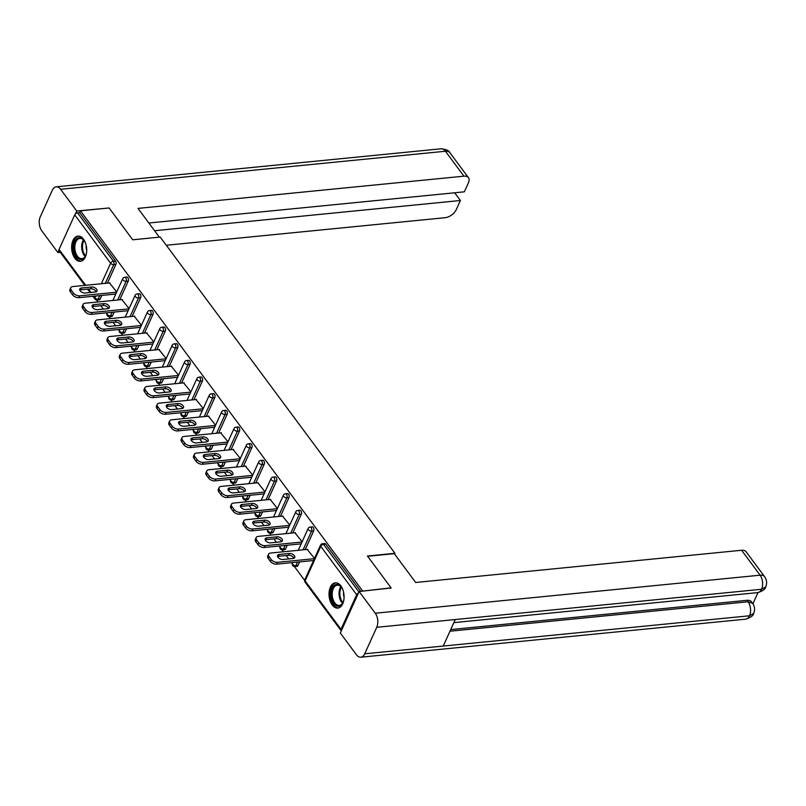 <?xml version="1.0" encoding="UTF-8"?>
<svg xmlns="http://www.w3.org/2000/svg" width="806" height="806" viewBox="0 0 806 806"><rect width="100%" height="100%" fill="white"/><g stroke="black" fill="none" stroke-linecap="round" stroke-linejoin="round"><path stroke-width="1.21" d="M74.857 258.232A12.694 7.476 -95.6 0 0 80.429 261.335A12.694 7.476 -95.6 0 0 86.534 252.802A12.694 7.476 -95.6 0 0 83.502 239.181A12.694 7.476 -95.6 0 0 77.93 236.077A12.694 7.476 -95.6 0 0 71.815 244.601A12.694 7.476 -95.6 0 0 74.857 258.232M332.233 604.984A12.694 7.476 -95.6 0 0 337.805 608.097A12.694 7.476 -95.6 0 0 343.91 599.563A12.694 7.476 -95.6 0 0 340.878 585.932A12.694 7.476 -95.6 0 0 335.306 582.829A12.694 7.476 -95.6 0 0 329.201 591.362A12.694 7.476 -95.6 0 0 332.233 604.984M96.579 300.023L98 301.948M100.8 305.716L103.309 309.101M106.11 312.869L106.866 313.887M108.941 316.677L110.362 318.602M113.162 322.37L115.671 325.755M118.472 329.523L119.228 330.541M121.293 333.331L122.724 335.256M125.524 339.024L128.033 342.409M130.834 346.177L131.59 347.195M133.655 349.985L135.086 351.91M137.886 355.678L140.395 359.063M143.196 362.831L143.952 363.849M146.017 366.639L147.448 368.564M150.248 372.332L152.757 375.717M155.548 379.485L156.314 380.503M158.379 383.293L159.81 385.218M162.6 388.986L165.119 392.371M167.91 396.139L168.676 397.156M170.741 399.947L172.172 401.872M174.962 405.64L177.481 409.025M180.272 412.793L181.038 413.81M183.103 416.601L184.534 418.526M187.324 422.294L189.843 425.679M192.634 429.447L193.4 430.464M195.465 433.265L196.896 435.18M199.686 438.948L202.205 442.333M204.996 446.101L205.762 447.118M207.827 449.919L209.258 451.834M212.049 455.602L214.567 458.987M217.358 462.755L218.124 463.782M220.189 466.573L221.62 468.498M224.411 472.256L226.929 475.651M229.72 479.409L230.486 480.436M232.551 483.227L233.982 485.152M236.773 488.91L239.291 492.305M242.082 496.063L242.838 497.09M244.913 499.881L246.344 501.806M249.135 505.564L251.653 508.959M254.444 512.717L255.2 513.744M257.275 516.535L258.706 518.46M261.497 522.217L264.015 525.613M266.806 529.371L267.562 530.398M269.637 533.189L271.068 535.113M273.859 538.882L276.377 542.267M279.168 546.025L279.924 547.052M281.999 549.843L283.43 551.767M286.221 555.535L288.739 558.921M291.53 562.689L292.286 563.706M294.361 566.497L304.648 580.36M84.791 285.374L59.06 250.696A2.438 1.411 -36.6 0 1 59.05 249.437L74.736 214.88A2.438 1.411 -36.6 0 1 77.527 212.844L79.623 212.643L80.449 210.809L109.122 207.978L132.728 239.795L160.223 237.075L394.93 553.299L394.587 554.065M358.469 592.994A2.438 1.411 143.4 0 0 356.675 594.727L340.998 629.295A2.438 1.411 143.4 0 0 340.998 630.554A2.438 1.411 143.4 0 0 341.311 630.816M325.664 544.131L323.569 544.342A2.438 1.441 -95.6 0 0 322.501 543.738L324.596 543.536A2.438 1.441 84.4 0 1 325.664 544.131L360.715 591.352M394.93 553.299L367.445 556.019L391.061 587.826L390.809 588.37M391.061 587.826L362.146 591.201M80.449 210.809L362.398 590.667M314.511 558.417L307.247 549.41M79.623 212.643L115.52 261.003A2.438 1.441 84.4 0 1 115.873 264.439L107.389 283.148M101.828 295.409L100.196 299.006A2.438 1.441 84.4 0 1 99.249 299.832L97.153 300.034A2.438 1.441 -95.6 0 0 98.1 299.207L100.196 299.006M112.558 315.66A2.438 1.441 84.4 0 1 111.611 316.486L109.515 316.687A2.438 1.441 -95.6 0 0 110.462 315.861L112.558 315.66L114.19 312.063M128.235 281.093L126.139 281.304A2.438 1.441 84.4 0 0 125.786 277.869A2.438 1.441 -95.6 0 0 124.718 277.264L126.804 277.062A2.438 1.441 84.4 0 1 127.882 277.657A2.438 1.441 84.4 0 1 128.235 281.093L119.751 299.802M124.92 332.314A2.438 1.441 84.4 0 1 123.973 333.14L121.877 333.341A2.438 1.441 -95.6 0 0 122.824 332.515L124.92 332.314L126.552 328.717M140.597 297.746L138.501 297.958A2.438 1.441 84.4 0 0 138.148 294.522A2.438 1.441 -95.6 0 0 137.08 293.928L139.166 293.716A2.438 1.441 84.4 0 1 140.244 294.311A2.438 1.441 84.4 0 1 140.597 297.746L132.113 316.456M137.282 348.968A2.438 1.441 84.4 0 1 136.335 349.794L134.239 349.995A2.438 1.441 -95.6 0 0 135.186 349.169L137.282 348.968L138.914 345.381M152.959 314.4L150.863 314.612A2.438 1.441 84.4 0 0 150.51 311.176A2.438 1.441 -95.6 0 0 149.442 310.582L151.528 310.37A2.438 1.441 84.4 0 1 152.606 310.965A2.438 1.441 84.4 0 1 152.959 314.4L144.476 333.11M149.644 365.622A2.438 1.441 84.4 0 1 148.697 366.448L146.601 366.649A2.438 1.441 -95.6 0 0 147.548 365.823L149.644 365.622L151.276 362.035M165.321 331.054L163.225 331.266A2.438 1.441 84.4 0 0 162.872 327.83A2.438 1.441 -95.6 0 0 161.804 327.236L163.89 327.024A2.438 1.441 84.4 0 1 164.968 327.619A2.438 1.441 84.4 0 1 165.321 331.054L156.838 349.764M162.006 382.276A2.438 1.441 84.4 0 1 161.059 383.102L158.963 383.313A2.438 1.441 -95.6 0 0 159.91 382.477L162.006 382.276L163.638 378.689M177.683 347.708L175.587 347.92A2.438 1.441 84.4 0 0 175.234 344.484A2.438 1.441 -95.6 0 0 174.156 343.89L176.252 343.678A2.438 1.441 84.4 0 1 177.33 344.273A2.438 1.441 84.4 0 1 177.683 347.708L169.2 366.418M174.368 398.93A2.438 1.441 84.4 0 1 173.421 399.756L171.325 399.967A2.438 1.441 -95.6 0 0 172.272 399.131L174.368 398.93L176 395.343M190.045 364.362L187.949 364.574A2.438 1.441 84.4 0 0 187.596 361.138A2.438 1.441 -95.6 0 0 186.518 360.544L188.614 360.332A2.438 1.441 84.4 0 1 189.692 360.927A2.438 1.441 84.4 0 1 190.045 364.362L181.562 383.072M186.73 415.584A2.438 1.441 84.4 0 1 185.783 416.41L183.687 416.621A2.438 1.441 -95.6 0 0 184.634 415.795L186.73 415.584L188.352 411.997M202.407 381.016L200.311 381.228A2.438 1.441 84.4 0 0 199.959 377.792A2.438 1.441 -95.6 0 0 198.881 377.198L200.976 376.986A2.438 1.441 84.4 0 1 202.054 377.591A2.438 1.441 84.4 0 1 202.407 381.016L193.924 399.726M199.092 432.238A2.438 1.441 84.4 0 1 198.145 433.064L196.049 433.275A2.438 1.441 -95.6 0 0 196.996 432.449L199.092 432.238L200.714 428.651M214.769 397.67L212.673 397.882A2.438 1.441 84.4 0 0 212.321 394.446A2.438 1.441 -95.6 0 0 211.243 393.852L213.338 393.64A2.438 1.441 84.4 0 1 214.416 394.245A2.438 1.441 84.4 0 1 214.769 397.67L206.286 416.38M211.454 448.892A2.438 1.441 84.4 0 1 210.507 449.718L208.411 449.929A2.438 1.441 -95.6 0 0 209.359 449.103L211.454 448.892L213.076 445.305M227.131 414.324L225.035 414.536A2.438 1.441 84.4 0 0 224.683 411.1A2.438 1.441 -95.6 0 0 223.605 410.506L225.7 410.294A2.438 1.441 84.4 0 1 226.778 410.899A2.438 1.441 84.4 0 1 227.131 414.324L218.648 433.034M223.816 465.546A2.438 1.441 84.4 0 1 222.869 466.372L220.773 466.583A2.438 1.441 -95.6 0 0 221.721 465.757L223.816 465.546L225.438 461.959M239.493 430.988L237.397 431.19A2.438 1.441 84.4 0 0 237.045 427.754A2.438 1.441 -95.6 0 0 235.967 427.16L238.062 426.948A2.438 1.441 84.4 0 1 239.14 427.553A2.438 1.441 84.4 0 1 239.493 430.988L231.01 449.688M236.178 482.2A2.438 1.441 84.4 0 1 235.231 483.026L233.136 483.237A2.438 1.441 -95.6 0 0 234.083 482.411L236.178 482.2L237.8 478.613M251.855 447.642L249.759 447.844A2.438 1.441 84.4 0 0 249.407 444.408A2.438 1.441 -95.6 0 0 248.329 443.814L250.424 443.612A2.438 1.441 84.4 0 1 251.492 444.207A2.438 1.441 84.4 0 1 251.855 447.642L243.372 466.342M248.54 498.854A2.438 1.441 84.4 0 1 247.593 499.68L245.498 499.891A2.438 1.441 -95.6 0 0 246.445 499.065L248.54 498.854L250.162 495.267M264.217 464.296L262.121 464.498A2.438 1.441 84.4 0 0 261.769 461.062A2.438 1.441 -95.6 0 0 260.691 460.468L262.786 460.266A2.438 1.441 84.4 0 1 263.854 460.861A2.438 1.441 84.4 0 1 264.217 464.296L255.734 482.995M260.902 515.508A2.438 1.441 84.4 0 1 259.955 516.334L257.86 516.545A2.438 1.441 -95.6 0 0 258.807 515.719L260.902 515.508L262.524 511.921M276.579 480.95L274.483 481.152A2.438 1.441 84.4 0 0 274.131 477.716A2.438 1.441 -95.6 0 0 273.053 477.122L275.148 476.92A2.438 1.441 84.4 0 1 276.216 477.515A2.438 1.441 84.4 0 1 276.579 480.95L268.096 499.649M273.264 532.162A2.438 1.441 84.4 0 1 272.317 532.998L270.222 533.199A2.438 1.441 -95.6 0 0 271.169 532.373L273.264 532.162L274.886 528.575M288.941 497.604L286.845 497.806A2.438 1.441 84.4 0 0 286.493 494.38A2.438 1.441 -95.6 0 0 285.415 493.776L287.51 493.574A2.438 1.441 84.4 0 1 288.578 494.169A2.438 1.441 84.4 0 1 288.941 497.604L280.458 516.303M285.626 548.815A2.438 1.441 84.4 0 1 284.669 549.652L282.584 549.853A2.438 1.441 -95.6 0 0 283.531 549.027L285.626 548.815L287.248 545.229M301.303 514.258L299.207 514.46A2.438 1.441 84.4 0 0 298.845 511.034A2.438 1.441 -95.6 0 0 297.777 510.43L299.872 510.228A2.438 1.441 84.4 0 1 300.94 510.823A2.438 1.441 84.4 0 1 301.303 514.258L292.82 532.957M297.988 565.469A2.438 1.441 84.4 0 1 297.031 566.306L294.946 566.507A2.438 1.441 -95.6 0 0 295.893 565.681L297.988 565.469L299.61 561.883M313.665 530.912L311.569 531.114A2.438 1.441 84.4 0 0 311.207 527.688A2.438 1.441 -95.6 0 0 310.139 527.084L312.234 526.882A2.438 1.441 84.4 0 1 313.302 527.477A2.438 1.441 84.4 0 1 313.665 530.912L305.182 549.611M302.149 541.763L294.885 532.756M289.787 525.109L282.523 516.102M277.425 508.455L270.161 499.448M265.063 491.801L257.799 482.794M252.701 475.147L245.437 466.14M240.339 458.493L233.075 449.486M227.977 441.829L220.713 432.832M215.615 425.175L208.361 416.178M203.253 408.521L195.999 399.524M190.891 391.867L183.637 382.87M178.529 375.213L171.275 366.206M166.167 358.559L158.913 349.552M153.805 341.905L146.551 332.898M141.443 325.251L134.189 316.244M129.081 308.597L121.827 299.59M116.719 291.943L109.465 282.936M271.199 559.505L269.063 556.624L268.227 558.457L270.373 561.339L271.199 559.505A4.886 2.761 24.4 0 0 277.506 562.316L314.39 558.679M269.063 556.624A4.886 2.761 24.4 0 1 268.539 554.216A4.886 2.761 24.4 0 1 270.615 553.037L307.781 549.36M293.132 558.487A3.829 2.166 24.4 0 0 294.754 557.551A3.829 2.166 24.4 0 0 293.414 554.75A3.829 2.166 24.4 0 0 289.404 553.47L279.198 554.478A3.829 2.166 24.4 0 0 277.576 555.405A3.829 2.166 24.4 0 0 278.916 558.215A3.829 2.166 24.4 0 0 282.926 559.495L293.132 558.487M277.506 562.316L276.67 564.15L313.554 560.502M276.67 564.15A4.886 2.761 -155.6 0 1 270.373 561.339M268.227 558.457A4.886 2.761 -155.6 0 1 267.713 556.049L268.539 554.216M293.938 558.286A3.829 2.166 24.4 0 0 288.578 555.294L278.372 556.311A3.829 2.166 24.4 0 0 277.556 556.503M258.837 542.851L256.701 539.97L255.865 541.803L258.011 544.685L258.837 542.851A4.886 2.761 24.4 0 0 265.144 545.662L302.028 542.025M256.701 539.97A4.886 2.761 24.4 0 1 256.177 537.562A4.886 2.761 24.4 0 1 258.252 536.383L295.419 532.706M280.77 541.833A3.829 2.166 24.4 0 0 282.392 540.897A3.829 2.166 24.4 0 0 281.052 538.096A3.829 2.166 24.4 0 0 277.042 536.816L266.836 537.824A3.829 2.166 24.4 0 0 265.214 538.751A3.829 2.166 24.4 0 0 266.554 541.561A3.829 2.166 24.4 0 0 270.564 542.841L280.77 541.833M265.144 545.662L264.308 547.496L301.192 543.848M264.308 547.496A4.886 2.761 -155.6 0 1 258.011 544.685M255.865 541.803A4.886 2.761 -155.6 0 1 255.351 539.395L256.177 537.562M281.576 541.632A3.829 2.166 24.4 0 0 276.216 538.64L266.01 539.657A3.829 2.166 24.4 0 0 265.194 539.849M246.475 526.197L244.339 523.316L243.503 525.149L245.649 528.031L246.475 526.197A4.886 2.761 24.4 0 0 252.782 529.008L289.666 525.371M244.339 523.316A4.886 2.761 24.4 0 1 243.815 520.908A4.886 2.761 24.4 0 1 245.89 519.719L283.057 516.052M268.408 525.18A3.829 2.166 24.4 0 0 270.03 524.243A3.829 2.166 24.4 0 0 268.69 521.442A3.829 2.166 24.4 0 0 264.68 520.162L254.474 521.17A3.829 2.166 24.4 0 0 252.852 522.097A3.829 2.166 24.4 0 0 254.192 524.908A3.829 2.166 24.4 0 0 258.202 526.187L268.408 525.18M252.782 529.008L251.946 530.842L288.83 527.195M251.946 530.842A4.886 2.761 -155.6 0 1 245.649 528.031M243.503 525.149A4.886 2.761 -155.6 0 1 242.989 522.741L243.815 520.908M269.214 524.978A3.829 2.166 24.4 0 0 263.854 521.986L253.648 523.003A3.829 2.166 24.4 0 0 252.842 523.195M234.113 509.543L231.977 506.662L231.141 508.495L233.287 511.377L234.113 509.543A4.886 2.761 24.4 0 0 240.42 512.354L277.304 508.707M231.977 506.662A4.886 2.761 24.4 0 1 231.453 504.254A4.886 2.761 24.4 0 1 233.528 503.065L270.695 499.398M256.046 508.526A3.829 2.166 24.4 0 0 257.668 507.589A3.829 2.166 24.4 0 0 256.328 504.778A3.829 2.166 24.4 0 0 252.318 503.498L242.112 504.516A3.829 2.166 24.4 0 0 240.49 505.443A3.829 2.166 24.4 0 0 241.83 508.254A3.829 2.166 24.4 0 0 245.84 509.533L256.046 508.526M240.42 512.354L239.594 514.188L276.478 510.541M239.594 514.188A4.886 2.761 -155.6 0 1 233.287 511.377M231.141 508.495A4.886 2.761 -155.6 0 1 230.627 506.087L231.453 504.254M256.852 508.324A3.829 2.166 24.4 0 0 251.492 505.332L241.286 506.339A3.829 2.166 24.4 0 0 240.48 506.541M221.751 492.889L219.615 490.008L218.779 491.841L220.925 494.723L221.751 492.889A4.886 2.761 24.4 0 0 228.058 495.7L264.942 492.053M219.615 490.008A4.886 2.761 24.4 0 1 219.091 487.6A4.886 2.761 24.4 0 1 221.166 486.411L258.333 482.744M243.684 491.862A3.829 2.166 24.4 0 0 245.306 490.935A3.829 2.166 24.4 0 0 243.966 488.124A3.829 2.166 24.4 0 0 239.956 486.844L229.75 487.862A3.829 2.166 24.4 0 0 228.128 488.789A3.829 2.166 24.4 0 0 229.468 491.6A3.829 2.166 24.4 0 0 233.478 492.879L243.684 491.862M228.058 495.7L227.232 497.534L264.116 493.887M227.232 497.534A4.886 2.761 -155.6 0 1 220.925 494.723M218.779 491.841A4.886 2.761 -155.6 0 1 218.265 489.433L219.091 487.6M244.49 491.67A3.829 2.166 24.4 0 0 239.13 488.678L228.924 489.685A3.829 2.166 24.4 0 0 228.118 489.887M209.389 476.235L207.253 473.354L206.427 475.187L208.563 478.069L209.389 476.235A4.886 2.761 24.4 0 0 215.696 479.046L252.58 475.399M207.253 473.354A4.886 2.761 24.4 0 1 206.729 470.946A4.886 2.761 24.4 0 1 208.804 469.757L245.971 466.09M231.322 475.208A3.829 2.166 24.4 0 0 232.944 474.281A3.829 2.166 24.4 0 0 231.604 471.47A3.829 2.166 24.4 0 0 227.604 470.19L217.388 471.208A3.829 2.166 24.4 0 0 215.766 472.135A3.829 2.166 24.4 0 0 217.106 474.946A3.829 2.166 24.4 0 0 221.116 476.225L231.322 475.208M215.696 479.046L214.87 480.88L251.754 477.233M214.87 480.88A4.886 2.761 -155.6 0 1 208.563 478.069M206.427 475.187A4.886 2.761 -155.6 0 1 205.903 472.779L206.729 470.946M232.128 475.016A3.829 2.166 24.4 0 0 226.768 472.024L216.562 473.031A3.829 2.166 24.4 0 0 215.756 473.233M344.051 598.193A10.982 6.468 84.4 0 1 343.034 602.384A10.982 6.468 84.4 0 1 337.039 606.102A10.982 6.468 84.4 0 1 331.095 593.236A10.982 6.468 84.4 0 1 338.167 584.612A10.982 6.468 84.4 0 1 341.553 587.403A10.982 6.468 84.4 0 1 343.366 591.312M341.734 587.675A10.176 5.985 -95.6 0 0 338.782 585.347A10.176 5.985 -95.6 0 0 337.251 585.176A10.176 5.985 -95.6 0 0 332.213 594.596A10.176 5.985 -95.6 0 0 337.734 605.235A10.176 5.985 -95.6 0 0 339.255 605.417A10.176 5.985 -95.6 0 0 343.155 602.082M343.588 592.198A7.244 4.262 -95.6 0 0 344.091 597.276M336.173 582.829A12.614 7.425 -95.6 0 0 330.117 594.657A12.614 7.425 -95.6 0 0 336.948 607.694A12.614 7.425 -95.6 0 0 338.651 607.926M86.675 251.442A10.982 6.468 84.4 0 1 85.648 255.623A10.982 6.468 84.4 0 1 79.663 259.341A10.982 6.468 84.4 0 1 73.719 246.485A10.982 6.468 84.4 0 1 80.791 237.861A10.982 6.468 84.4 0 1 84.177 240.651A10.982 6.468 84.4 0 1 85.99 244.561M84.358 240.923A10.176 5.985 -95.6 0 0 81.396 238.586A10.176 5.985 -95.6 0 0 79.875 238.415A10.176 5.985 -95.6 0 0 74.837 247.845A10.176 5.985 -95.6 0 0 80.358 258.484A10.176 5.985 -95.6 0 0 81.88 258.655A10.176 5.985 -95.6 0 0 85.779 255.321M86.212 245.447A7.244 4.262 -95.6 0 0 86.716 250.525M78.797 236.077A12.614 7.425 -95.6 0 0 72.742 247.905A12.614 7.425 -95.6 0 0 79.572 260.932A12.614 7.425 -95.6 0 0 81.275 261.164M367.647 556.281L394.275 553.651L415.674 582.476L741.591 550.266A9.763 5.632 -36.6 0 1 746.114 551.767L764.612 576.703A9.763 5.632 -36.6 0 0 760.098 575.192L741.591 550.266M364.715 653.807L443.25 646.049L455.269 619.542L376.734 627.3L364.715 653.807A10.004 5.894 -95.6 0 1 360.826 657.202A10.004 5.894 -95.6 0 1 356.433 654.754L340.313 633.022L359.144 591.503L390.981 588.007M376.734 627.3A10.004 5.894 -95.6 0 0 375.274 613.225L359.144 591.503M752.915 603.765L757.993 592.571M450.715 629.597L746.981 600.309A9.763 5.632 -36.6 0 1 751.494 601.82L752.562 603.261L748.049 601.76L746.981 600.309M455.269 619.542L761.559 589.267L765.7 586.899C765.267 589.226 762.607 591.12 757.7 592.601A10.004 5.894 -95.6 0 0 761.559 589.267A10.004 5.894 -95.6 0 0 760.098 575.192L375.274 613.225M449.98 631.219L748.049 601.76A10.004 5.894 -95.6 0 1 749.54 615.774L753.681 613.396C753.278 615.734 750.608 617.648 745.651 619.169A10.004 5.894 -95.6 0 0 749.54 615.774L443.25 646.049M159.356 237.155L138.007 208.391L463.934 176.171L445.426 151.246L60.601 189.279L76.731 211.011L108.911 207.998M166.298 245.256L445.093 217.701A9.763 5.632 143.4 0 0 456.267 209.6L460.397 200.503L154.581 230.728M60.601 189.279A10.004 5.894 -95.6 0 0 56.208 186.831A10.004 5.894 -95.6 0 0 52.319 190.226L40.3 216.733A10.004 5.894 -95.6 0 0 41.771 230.808L57.891 252.53L58.898 250.313M75.391 213.953L76.731 211.011M148.858 223.01L464.337 191.828L468.457 182.73A9.763 5.632 143.4 0 0 468.447 177.683A9.763 5.632 143.4 0 0 463.934 176.171M454.675 192.785L460.397 200.503M57.891 252.53L60.248 252.298M197.027 459.581L194.891 456.7L194.065 458.523L196.201 461.415L197.027 459.581A4.886 2.761 24.4 0 0 203.334 462.392L240.218 458.745M194.891 456.7A4.886 2.761 24.4 0 1 194.377 454.292A4.886 2.761 24.4 0 1 196.442 453.103L233.619 449.436M218.96 458.554A3.829 2.166 24.4 0 0 220.582 457.627A3.829 2.166 24.4 0 0 219.242 454.816A3.829 2.166 24.4 0 0 215.242 453.536L205.026 454.544A3.829 2.166 24.4 0 0 203.404 455.481A3.829 2.166 24.4 0 0 204.744 458.292A3.829 2.166 24.4 0 0 208.754 459.561L218.96 458.554M203.334 462.392L202.508 464.226L239.392 460.579M202.508 464.226A4.886 2.761 -155.6 0 1 196.201 461.415M194.065 458.523A4.886 2.761 -155.6 0 1 193.541 456.125L194.377 454.292M219.766 458.362A3.829 2.166 24.4 0 0 214.406 455.37L204.2 456.377A3.829 2.166 24.4 0 0 203.394 456.579M184.665 442.927L182.529 440.046L181.703 441.869L183.839 444.761L184.665 442.927A4.886 2.761 24.4 0 0 190.972 445.738L227.856 442.091M182.529 440.046A4.886 2.761 24.4 0 1 182.015 437.638A4.886 2.761 24.4 0 1 184.08 436.449L221.257 432.772M206.598 441.9A3.829 2.166 24.4 0 0 208.22 440.973A3.829 2.166 24.4 0 0 206.88 438.162A3.829 2.166 24.4 0 0 202.88 436.882L192.664 437.89A3.829 2.166 24.4 0 0 191.042 438.827A3.829 2.166 24.4 0 0 192.382 441.628A3.829 2.166 24.4 0 0 196.392 442.907L206.598 441.9M190.972 445.738L190.145 447.572L227.03 443.925M190.145 447.572A4.886 2.761 -155.6 0 1 183.839 444.761M181.703 441.869A4.886 2.761 -155.6 0 1 181.179 439.471L182.015 437.638M207.404 441.708A3.829 2.166 24.4 0 0 202.044 438.716L191.838 439.723A3.829 2.166 24.4 0 0 191.032 439.915M172.303 426.273L170.167 423.392L169.341 425.215L171.476 428.097L172.303 426.273A4.886 2.761 24.4 0 0 178.61 429.084L215.494 425.437M170.167 423.392A4.886 2.761 24.4 0 1 169.653 420.984A4.886 2.761 24.4 0 1 171.718 419.795L208.895 416.118M194.236 425.246A3.829 2.166 24.4 0 0 195.858 424.319A3.829 2.166 24.4 0 0 194.518 421.508A3.829 2.166 24.4 0 0 190.518 420.228L180.302 421.236A3.829 2.166 24.4 0 0 178.68 422.173A3.829 2.166 24.4 0 0 180.02 424.974A3.829 2.166 24.4 0 0 184.03 426.253L194.236 425.246M178.61 429.084L177.783 430.918L214.668 427.271M177.783 430.918A4.886 2.761 -155.6 0 1 171.476 428.097M169.341 425.215A4.886 2.761 -155.6 0 1 168.817 422.818L169.653 420.984M195.042 425.054A3.829 2.166 24.4 0 0 189.682 422.062L179.476 423.069A3.829 2.166 24.4 0 0 178.67 423.261M159.941 409.619L157.805 406.728L156.979 408.561L159.114 411.443L159.941 409.619A4.886 2.761 24.4 0 0 166.248 412.43L203.132 408.783M157.805 406.728A4.886 2.761 24.4 0 1 157.291 404.33A4.886 2.761 24.4 0 1 159.356 403.141L196.533 399.464M181.874 408.592A3.829 2.166 24.4 0 0 183.496 407.665A3.829 2.166 24.4 0 0 182.156 404.854A3.829 2.166 24.4 0 0 178.156 403.574L167.94 404.582A3.829 2.166 24.4 0 0 166.318 405.519A3.829 2.166 24.4 0 0 167.658 408.32A3.829 2.166 24.4 0 0 171.668 409.599L181.874 408.592M166.248 412.43L165.421 414.264L202.306 410.617M165.421 414.264A4.886 2.761 -155.6 0 1 159.114 411.443M156.979 408.561A4.886 2.761 -155.6 0 1 156.455 406.164L157.291 404.33M182.68 408.4A3.829 2.166 24.4 0 0 177.32 405.408L167.114 406.415A3.829 2.166 24.4 0 0 166.308 406.607M147.589 392.965L145.443 390.074L144.617 391.907L146.752 394.789L147.589 392.965A4.886 2.761 24.4 0 0 153.886 395.776L190.77 392.129M145.443 390.074A4.886 2.761 24.4 0 1 144.929 387.676A4.886 2.761 24.4 0 1 146.994 386.487L184.171 382.81M169.512 391.938A3.829 2.166 24.4 0 0 171.134 391.011A3.829 2.166 24.4 0 0 169.794 388.2A3.829 2.166 24.4 0 0 165.794 386.92L155.578 387.928A3.829 2.166 24.4 0 0 153.956 388.855A3.829 2.166 24.4 0 0 155.296 391.666A3.829 2.166 24.4 0 0 159.306 392.945L169.512 391.938M153.886 395.776L153.059 397.61L189.944 393.963M153.059 397.61A4.886 2.761 -155.6 0 1 146.752 394.789M144.617 391.907A4.886 2.761 -155.6 0 1 144.093 389.51L144.929 387.676M170.318 391.746A3.829 2.166 24.4 0 0 164.958 388.754L154.752 389.761A3.829 2.166 24.4 0 0 153.946 389.953M135.227 376.301L133.081 373.42L132.255 375.253L134.39 378.135L135.227 376.301A4.886 2.761 24.4 0 0 141.524 379.122L178.408 375.475M133.081 373.42A4.886 2.761 24.4 0 1 132.567 371.022A4.886 2.761 24.4 0 1 134.632 369.833L171.809 366.156M157.15 375.284A3.829 2.166 24.4 0 0 158.772 374.357A3.829 2.166 24.4 0 0 157.432 371.546A3.829 2.166 24.4 0 0 153.432 370.266L143.216 371.274A3.829 2.166 24.4 0 0 141.604 372.201A3.829 2.166 24.4 0 0 142.934 375.012A3.829 2.166 24.4 0 0 146.944 376.291L157.15 375.284M141.524 379.122L140.697 380.956L177.582 377.309M140.697 380.956A4.886 2.761 -155.6 0 1 134.39 378.135M132.255 375.253A4.886 2.761 -155.6 0 1 131.731 372.856L132.567 371.022M157.956 375.092A3.829 2.166 24.4 0 0 152.596 372.1L142.39 373.107A3.829 2.166 24.4 0 0 141.584 373.299M122.865 359.647L120.719 356.766L119.893 358.599L122.028 361.481L122.865 359.647A4.886 2.761 24.4 0 0 129.161 362.468L166.046 358.821M120.719 356.766A4.886 2.761 24.4 0 1 120.205 354.368A4.886 2.761 24.4 0 1 122.27 353.179L159.447 349.502M144.788 358.63A3.829 2.166 24.4 0 0 146.41 357.703A3.829 2.166 24.4 0 0 145.07 354.892A3.829 2.166 24.4 0 0 141.07 353.612L130.854 354.62A3.829 2.166 24.4 0 0 129.242 355.547A3.829 2.166 24.4 0 0 130.572 358.358A3.829 2.166 24.4 0 0 134.582 359.637L144.788 358.63M129.161 362.468L128.335 364.302L165.22 360.655M128.335 364.302A4.886 2.761 -155.6 0 1 122.028 361.481M119.893 358.599A4.886 2.761 -155.6 0 1 119.369 356.192L120.205 354.368M145.594 358.438A3.829 2.166 24.4 0 0 140.234 355.446L130.028 356.454A3.829 2.166 24.4 0 0 129.222 356.645M110.503 342.993L108.357 340.112L107.53 341.945L109.666 344.827L110.503 342.993A4.886 2.761 24.4 0 0 116.799 345.814L153.684 342.167M108.357 340.112A4.886 2.761 24.4 0 1 107.843 337.714A4.886 2.761 24.4 0 1 109.908 336.525L147.085 332.848M132.426 341.976A3.829 2.166 24.4 0 0 134.048 341.049A3.829 2.166 24.4 0 0 132.708 338.238A3.829 2.166 24.4 0 0 128.708 336.958L118.492 337.966A3.829 2.166 24.4 0 0 116.88 338.893A3.829 2.166 24.4 0 0 118.21 341.704A3.829 2.166 24.4 0 0 122.22 342.983L132.426 341.976M116.799 345.814L115.973 347.648L152.858 344.001M115.973 347.648A4.886 2.761 -155.6 0 1 109.666 344.827M107.53 341.945A4.886 2.761 -155.6 0 1 107.007 339.538L107.843 337.714M133.242 341.784A3.829 2.166 24.4 0 0 127.872 338.792L117.666 339.8A3.829 2.166 24.4 0 0 116.86 339.991M98.141 326.339L95.995 323.458L95.168 325.292L97.304 328.173L98.141 326.339A4.886 2.761 24.4 0 0 104.437 329.16L141.322 325.513M95.995 323.458A4.886 2.761 24.4 0 1 95.481 321.05A4.886 2.761 24.4 0 1 97.546 319.871L134.723 316.194M120.064 325.322A3.829 2.166 24.4 0 0 121.686 324.395A3.829 2.166 24.4 0 0 120.346 321.584A3.829 2.166 24.4 0 0 116.346 320.304L106.13 321.312A3.829 2.166 24.4 0 0 104.518 322.239A3.829 2.166 24.4 0 0 105.848 325.05A3.829 2.166 24.4 0 0 109.858 326.329L120.064 325.322M104.437 329.16L103.611 330.994L140.496 327.347M103.611 330.994A4.886 2.761 -155.6 0 1 97.304 328.173M95.168 325.292A4.886 2.761 -155.6 0 1 94.645 322.884L95.481 321.05M120.88 325.13A3.829 2.166 24.4 0 0 115.51 322.138L105.304 323.146A3.829 2.166 24.4 0 0 104.498 323.337M85.779 309.685L83.633 306.804L82.806 308.638L84.942 311.519L85.779 309.685A4.886 2.761 24.4 0 0 92.075 312.506L128.96 308.859M83.633 306.804A4.886 2.761 24.4 0 1 83.119 304.396A4.886 2.761 24.4 0 1 85.184 303.217L122.361 299.54M107.702 308.668A3.829 2.166 24.4 0 0 109.324 307.741A3.829 2.166 24.4 0 0 107.994 304.93A3.829 2.166 24.4 0 0 103.984 303.65L93.768 304.658A3.829 2.166 24.4 0 0 92.156 305.585A3.829 2.166 24.4 0 0 93.486 308.396A3.829 2.166 24.4 0 0 97.496 309.675L107.702 308.668M92.075 312.506L91.249 314.33L128.134 310.693M91.249 314.33A4.886 2.761 -155.6 0 1 84.942 311.519M82.806 308.638A4.886 2.761 -155.6 0 1 82.283 306.23L83.119 304.396M108.518 308.476A3.829 2.166 24.4 0 0 103.148 305.484L92.942 306.492A3.829 2.166 24.4 0 0 92.136 306.683M73.417 293.031L71.271 290.15L70.444 291.984L72.58 294.865L73.417 293.031A4.886 2.761 24.4 0 0 79.713 295.852L116.598 292.205M71.271 290.15A4.886 2.761 24.4 0 1 70.757 287.742A4.886 2.761 24.4 0 1 72.822 286.563L109.999 282.886M95.35 292.014A3.829 2.166 24.4 0 0 96.962 291.087A3.829 2.166 24.4 0 0 95.632 288.276A3.829 2.166 24.4 0 0 91.622 286.996L81.416 288.004A3.829 2.166 24.4 0 0 79.794 288.931A3.829 2.166 24.4 0 0 81.124 291.742A3.829 2.166 24.4 0 0 85.134 293.021L95.35 292.014M79.713 295.852L78.887 297.676L115.772 294.039M78.887 297.676A4.886 2.761 -155.6 0 1 72.58 294.865M70.444 291.984A4.886 2.761 -155.6 0 1 69.921 289.576L70.757 287.742M96.156 291.822A3.829 2.166 24.4 0 0 90.786 288.83L80.58 289.838A3.829 2.166 24.4 0 0 79.774 290.029M356.675 594.727L320.778 546.367L305.101 580.925L340.998 629.295M322.501 543.738A2.438 2.438 0 0 0 320.516 545.158A2.438 1.38 -155.6 0 0 320.778 546.367A2.438 1.411 143.4 0 1 323.569 544.342L358.932 591.977M320.516 545.158L304.839 579.726A2.438 1.38 -155.6 0 0 305.101 580.925A2.438 1.411 143.4 0 0 305.101 582.194L340.998 630.554M59.05 249.437L85.668 285.294M88.459 289.052L90.977 292.447M93.768 296.205L94.947 297.797L95.763 296.014M101.324 283.742L110.634 263.24L74.736 214.88M77.527 212.844L113.424 261.215L115.52 261.003M115.873 264.439L113.777 264.64A2.438 1.38 24.4 0 1 110.634 263.24A2.438 1.411 -36.6 0 1 113.424 261.215A2.438 1.441 84.4 0 1 113.777 264.64L105.294 283.349M92.902 296.296L94.957 299.066A2.438 1.411 -36.6 0 1 94.947 297.797A2.438 1.38 24.4 0 0 98.1 299.207L99.732 295.621M310.139 527.084A2.438 2.438 0 0 0 308.154 528.504A2.438 1.38 -155.6 0 0 308.416 529.713A2.438 1.38 24.4 0 0 311.569 531.114L303.086 549.823M297.515 562.094L295.893 565.681A2.438 1.38 24.4 0 1 292.739 564.271A2.438 1.38 -155.6 0 1 292.477 563.072A2.438 2.438 0 0 0 294.946 566.507M297.777 510.43A2.438 2.438 0 0 0 295.792 511.85A2.438 1.38 -155.6 0 0 296.054 513.059A2.438 1.38 24.4 0 0 299.207 514.46L290.724 533.169M285.153 545.44L283.531 549.027A2.438 1.38 24.4 0 1 280.377 547.617A2.438 1.38 -155.6 0 1 280.115 546.418A2.438 2.438 0 0 0 282.584 549.853M285.415 493.776A2.438 2.438 0 0 0 283.43 495.196A2.438 1.38 -155.6 0 0 283.692 496.405A2.438 1.38 24.4 0 0 286.845 497.806L278.362 516.515M272.791 528.786L271.169 532.373A2.438 1.38 24.4 0 1 268.015 530.963A2.438 1.38 -155.6 0 1 267.753 529.764A2.438 2.438 0 0 0 270.222 533.199M273.053 477.122A2.438 2.438 0 0 0 271.068 478.542A2.438 1.38 -155.6 0 0 271.33 479.751A2.438 1.38 24.4 0 0 274.483 481.152L266 499.861M260.429 512.132L258.807 515.719A2.438 1.38 24.4 0 1 255.653 514.309A2.438 1.38 -155.6 0 1 255.391 513.11A2.438 2.438 0 0 0 257.86 516.545M260.691 460.468A2.438 2.438 0 0 0 258.706 461.888A2.438 1.38 -155.6 0 0 258.968 463.087A2.438 1.38 24.4 0 0 262.121 464.498L253.638 483.207M248.067 495.478L246.445 499.065A2.438 1.38 24.4 0 1 243.291 497.655A2.438 1.38 -155.6 0 1 243.029 496.456A2.438 2.438 0 0 0 245.498 499.891M248.329 443.814A2.438 2.438 0 0 0 246.344 445.234A2.438 1.38 -155.6 0 0 246.606 446.433A2.438 1.38 24.4 0 0 249.759 447.844L241.276 466.553M235.705 478.824L234.083 482.411A2.438 1.38 24.4 0 1 230.929 481.001A2.438 1.38 -155.6 0 1 230.667 479.802A2.438 2.438 0 0 0 233.136 483.237M235.967 427.16A2.438 2.438 0 0 0 233.992 428.58A2.438 1.38 -155.6 0 0 234.244 429.779A2.438 1.38 24.4 0 0 237.397 431.19L228.914 449.899M223.353 462.16L221.721 465.757A2.438 1.38 24.4 0 1 218.567 464.347A2.438 1.38 -155.6 0 1 218.305 463.148A2.438 2.438 0 0 0 220.773 466.583M223.605 410.506A2.438 2.438 0 0 0 221.63 411.926A2.438 1.38 -155.6 0 0 221.882 413.125A2.438 1.38 24.4 0 0 225.035 414.536L216.552 433.245M210.991 445.506L209.359 449.103A2.438 1.38 24.4 0 1 206.205 447.693A2.438 1.38 -155.6 0 1 205.943 446.494A2.438 2.438 0 0 0 208.411 449.929M211.243 393.852A2.438 2.438 0 0 0 209.268 395.272A2.438 1.38 -155.6 0 0 209.52 396.471A2.438 1.38 24.4 0 0 212.673 397.882L204.19 416.591M198.629 428.852L196.996 432.449A2.438 1.38 24.4 0 1 193.843 431.039A2.438 1.38 -155.6 0 1 193.581 429.84A2.438 2.438 0 0 0 196.049 433.275M198.881 377.198A2.438 2.438 0 0 0 196.906 378.619A2.438 1.38 -155.6 0 0 197.158 379.817A2.438 1.38 24.4 0 0 200.311 381.228L191.828 399.927M186.267 412.198L184.634 415.795A2.438 1.38 24.4 0 1 181.481 414.385A2.438 1.38 -155.6 0 1 181.219 413.176A2.438 2.438 0 0 0 183.687 416.621M186.518 360.544A2.438 2.438 0 0 0 184.544 361.965A2.438 1.38 -155.6 0 0 184.796 363.163A2.438 1.38 24.4 0 0 187.949 364.574L179.466 383.273M173.905 395.545L172.272 399.131A2.438 1.38 24.4 0 1 169.119 397.731A2.438 1.38 -155.6 0 1 168.857 396.522A2.438 2.438 0 0 0 171.325 399.967M174.156 343.89A2.438 2.438 0 0 0 172.182 345.311A2.438 1.38 -155.6 0 0 172.434 346.509A2.438 1.38 24.4 0 0 175.587 347.92L167.104 366.619M161.543 378.891L159.91 382.477A2.438 1.38 24.4 0 1 156.757 381.077A2.438 1.38 -155.6 0 1 156.495 379.868A2.438 2.438 0 0 0 158.963 383.313M161.804 327.236A2.438 2.438 0 0 0 159.82 328.657A2.438 1.38 -155.6 0 0 160.072 329.856A2.438 1.38 24.4 0 0 163.225 331.266L154.742 349.965M149.181 362.237L147.548 365.823A2.438 1.38 24.4 0 1 144.395 364.423A2.438 1.38 -155.6 0 1 144.133 363.214A2.438 2.438 0 0 0 146.601 366.649M149.442 310.582A2.438 2.438 0 0 0 147.458 312.003A2.438 1.38 -155.6 0 0 147.71 313.202A2.438 1.38 24.4 0 0 150.863 314.612L142.38 333.311M136.819 345.583L135.186 349.169A2.438 1.38 24.4 0 1 132.033 347.769A2.438 1.38 -155.6 0 1 131.781 346.56A2.438 2.438 0 0 0 134.239 349.995M137.08 293.928A2.438 2.438 0 0 0 135.096 295.349A2.438 1.38 -155.6 0 0 135.358 296.548A2.438 1.38 24.4 0 0 138.501 297.958L130.018 316.657M124.456 328.929L122.824 332.515A2.438 1.38 24.4 0 1 119.671 331.115A2.438 1.38 -155.6 0 1 119.419 329.906A2.438 2.438 0 0 0 121.877 333.341M124.718 277.264A2.438 2.438 0 0 0 122.734 278.685A2.438 1.38 -155.6 0 0 122.996 279.894A2.438 1.38 24.4 0 0 126.139 281.304L117.656 300.003M112.094 312.275L110.462 315.861A2.438 1.38 24.4 0 1 107.309 314.451A2.438 1.38 -155.6 0 1 107.057 313.252A2.438 2.438 0 0 0 109.515 316.687M289.404 553.47L288.578 555.294M279.198 554.478L278.372 556.311M277.042 536.816L276.216 538.64M266.836 537.824L266.01 539.657M264.68 520.162L263.854 521.986M254.474 521.17L253.648 523.003M252.318 503.498L251.492 505.332M242.112 504.516L241.286 506.339M239.956 486.844L239.13 488.678M229.75 487.862L228.924 489.685M227.604 470.19L226.768 472.024M217.388 471.208L216.562 473.031M342.49 603.261A10.176 5.985 84.4 0 1 340.847 586.657M341.381 587.242A9.833 5.793 -95.6 0 0 342.903 602.586M85.104 256.499A10.176 5.985 84.4 0 1 83.471 239.896M84.005 240.48A9.833 5.793 -95.6 0 0 85.527 255.824M468.447 177.683L449.939 152.757A9.763 5.632 -36.6 0 0 445.426 151.246A10.004 5.894 -95.6 0 0 441.033 148.798L56.208 186.831M215.242 453.536L214.406 455.37M205.026 454.544L204.2 456.377M202.88 436.882L202.044 438.716M192.664 437.89L191.838 439.723M190.518 420.228L189.682 422.062M180.302 421.236L179.476 423.069M178.156 403.574L177.32 405.408M167.94 404.582L167.114 406.415M165.794 386.92L164.958 388.754M155.578 387.928L154.752 389.761M153.432 370.266L152.596 372.1M143.216 371.274L142.39 373.107M141.07 353.612L140.234 355.446M130.854 354.62L130.028 356.454M128.708 336.958L127.872 338.792M118.492 337.966L117.666 339.8M116.346 320.304L115.51 322.138M106.13 321.312L105.304 323.146M103.984 303.65L103.148 305.484M93.768 304.658L92.942 306.492M91.622 286.996L90.786 288.83M81.416 288.004L80.58 289.838M90.101 292.528L87.592 289.142M304.839 579.726A2.438 2.438 0 0 0 305.101 582.194M308.154 528.504L298.27 550.297M292.709 562.568L292.477 563.072M295.792 511.85L285.908 533.643M280.347 545.914L280.115 546.418M283.43 495.196L273.546 516.989M267.985 529.26L267.753 529.764M271.068 478.542L261.184 500.335M255.623 512.606L255.391 513.11M258.706 461.888L248.822 483.681M243.261 495.952L243.029 496.456M246.344 445.234L236.46 467.027M230.899 479.298L230.667 479.802M233.992 428.58L224.098 450.373M218.537 462.644L218.305 463.148M221.63 411.926L211.736 433.719M206.175 445.99L205.943 446.494M209.268 395.272L199.374 417.065M193.813 429.336L193.581 429.84M196.906 378.619L187.012 400.411M181.451 412.672L181.219 413.176M184.544 361.965L174.66 383.757M169.089 396.018L168.857 396.522M172.182 345.311L162.298 367.103M156.727 379.364L156.495 379.868M159.82 328.657L149.936 350.449M144.365 362.71L144.133 363.214M147.458 312.003L137.574 333.785M132.003 346.056L131.781 346.56M135.096 295.349L125.212 317.131M119.641 329.402L119.419 329.906M122.734 278.685L112.85 300.477M107.279 312.748L107.057 313.252M94.957 299.066A2.438 2.438 0 0 0 97.153 300.034M360.826 657.202L745.651 619.169M453.869 622.635L757.7 592.601M765.7 586.899C767.201 583.312 766.838 579.907 764.612 576.703M753.681 613.396C755.151 609.83 754.779 606.455 752.562 603.261M449.939 152.757C449.184 150.662 446.212 149.342 441.033 148.798"/></g></svg>
